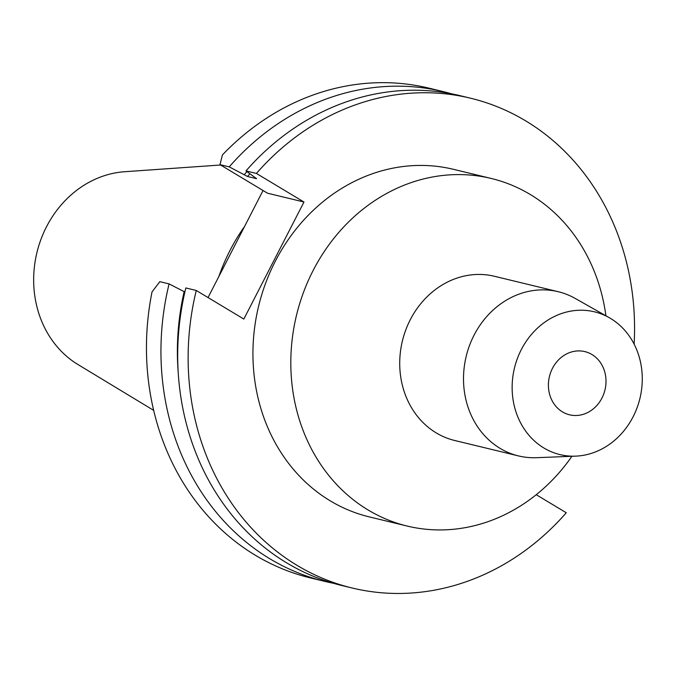 <?xml version="1.0" encoding="UTF-8"?>
<svg xmlns="http://www.w3.org/2000/svg" width="676" height="676" viewBox="0 0 676 676"><rect width="100%" height="100%" fill="white"/><g stroke="black" fill="none" stroke-linecap="round" stroke-linejoin="round"><path stroke-width="1.01" d="M220.579 165.003L124.545 171.738A102.946 90.474 103.6 0 0 36.927 252.57A102.946 90.474 103.6 0 0 77.934 364.516A102.946 90.474 103.6 0 0 78.188 364.66M244.568 226.468A178.81 157.136 103.6 0 0 218.906 276.408M263.048 190.514L208.039 297.55M169.084 283.903L159.823 281.664L152.041 291.871A251.954 221.424 103.6 0 0 255.435 555.309A251.954 221.424 103.6 0 0 310.461 577.921L324.953 581.428A251.954 221.424 -76.4 0 1 269.927 558.815A251.954 221.424 -76.4 0 1 169.084 283.903L184.869 292.015M303.98 202.023L256.415 173.445L245.98 170.918L256.618 178.684L247.5 176.478L229.232 166.871A251.954 221.424 -76.4 0 1 443.372 91.632L428.888 88.125A251.954 221.424 103.6 0 0 222.404 154.965L219.97 164.631L267.535 193.209L303.98 202.023L243.833 319.055L196.268 290.477A251.954 221.424 -76.4 0 0 297.11 565.389A251.954 221.424 -76.4 0 0 352.137 588.002A251.954 221.424 -76.4 0 0 566.277 512.754L536.237 494.705M256.415 173.445A251.954 221.424 -76.4 0 1 470.564 98.206A251.954 221.424 -76.4 0 1 525.59 120.818A251.954 221.424 -76.4 0 1 634.122 344.118M491.241 178.464L453.368 169.304A178.81 157.136 103.6 0 0 265.617 283.219A178.81 157.136 103.6 0 0 330.277 500.857A178.81 157.136 103.6 0 0 369.324 516.903L407.197 526.055A178.81 157.136 -76.4 0 1 368.15 510.008A178.81 157.136 -76.4 0 1 303.49 292.378A178.81 157.136 -76.4 0 1 491.241 178.464A178.81 157.136 -76.4 0 1 530.297 194.511A178.81 157.136 -76.4 0 1 605.907 315.785M229.232 166.871L219.97 164.631M443.372 91.632A251.954 221.424 -76.4 0 1 451.703 93.837M470.564 98.206L460.119 95.679A251.954 221.424 103.6 0 0 245.98 170.918M249.833 173.943A233.693 205.369 103.6 0 0 247.5 176.478M244.306 174.56A237.715 208.909 -76.4 0 1 246.943 171.679M333.369 583.27A251.954 221.424 -76.4 0 1 324.953 581.428M352.137 588.002L341.693 585.475A251.954 221.424 103.6 0 1 286.666 562.863A251.954 221.424 103.6 0 1 185.832 287.951L196.268 290.477M178.194 372.07A237.715 208.909 -76.4 0 1 184.159 291.593M571.938 456.292A178.81 157.136 -76.4 0 1 407.197 526.055M558.199 291.702L494.418 276.273A84.475 74.242 103.6 0 0 405.71 330.091A84.475 74.242 103.6 0 0 436.257 432.91A84.475 74.242 103.6 0 0 454.711 440.498L518.492 455.92A84.475 74.242 -76.4 0 1 500.046 448.34A84.475 74.242 -76.4 0 1 469.499 345.52A84.475 74.242 -76.4 0 1 558.199 291.702A84.475 74.242 -76.4 0 1 575.107 298.378L609.16 317.627A73.447 64.541 -76.4 0 1 610.504 318.404A73.447 64.541 -76.4 0 1 639.733 399.22A73.447 64.541 -76.4 0 1 575.673 456.139A73.447 64.541 -76.4 0 1 543.91 448.002A73.447 64.541 -76.4 0 1 520.909 350.396A73.447 64.541 -76.4 0 1 609.16 317.627M575.673 456.139L536.583 457.694A84.475 74.242 -76.4 0 1 518.492 455.92M562.466 411.887A32.507 28.569 103.6 0 0 569.564 414.802A32.507 28.569 103.6 0 0 603.702 394.091A32.507 28.569 103.6 0 0 591.948 354.52A32.507 28.569 103.6 0 0 584.85 351.605A32.507 28.569 103.6 0 0 550.712 372.315A32.507 28.569 103.6 0 0 562.466 411.887M77.934 364.516L153.672 410.374"/></g></svg>
